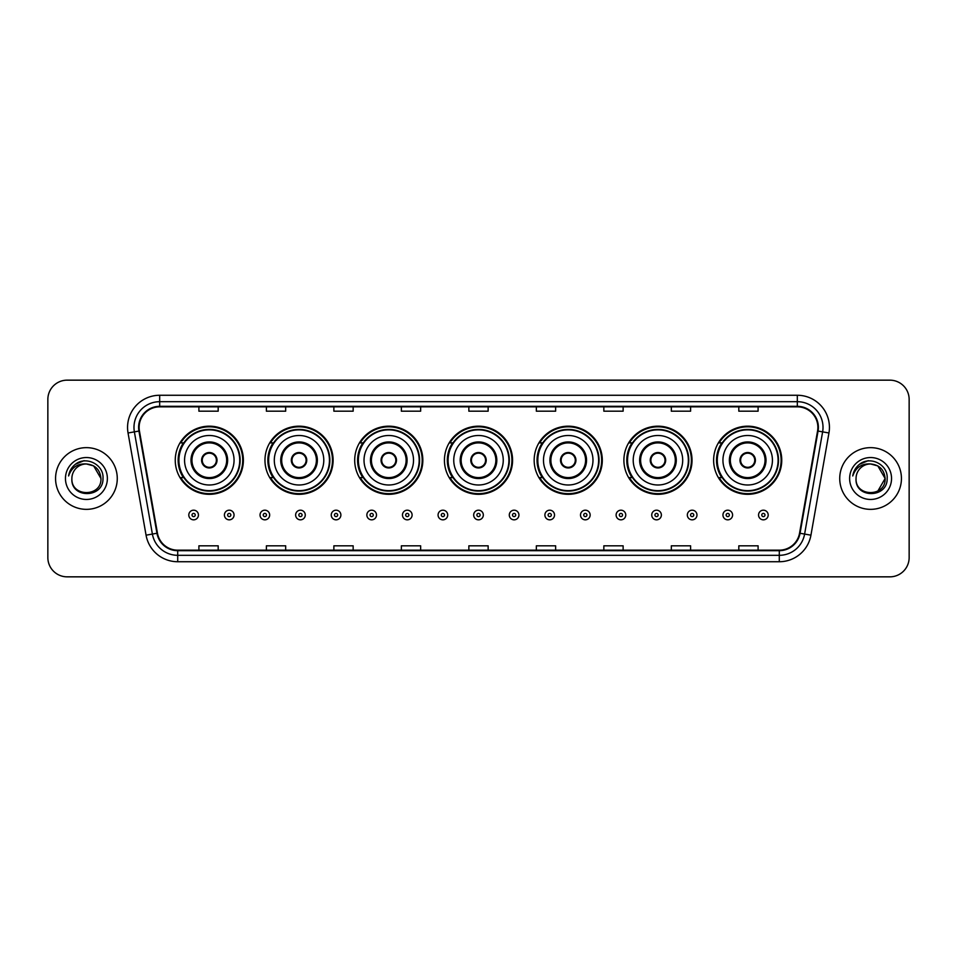 <?xml version="1.0" encoding="UTF-8"?>
<svg xmlns="http://www.w3.org/2000/svg" width="957" height="957" viewBox="0 0 957 957"><rect width="100%" height="100%" fill="white"/><g stroke="black" fill="none" stroke-linecap="round" stroke-linejoin="round"><path stroke-width="1.44" d="M713.623 460.245A34.069 34.069 0 0 0 747.692 494.314A34.069 34.069 0 0 0 781.749 460.245A34.069 34.069 0 0 0 747.692 426.176A34.069 34.069 0 0 0 713.623 460.245M623.892 460.245A34.069 34.069 0 0 0 657.961 494.314A34.069 34.069 0 0 0 692.031 460.245A34.069 34.069 0 0 0 657.961 426.176A34.069 34.069 0 0 0 623.892 460.245M534.162 460.245A34.069 34.069 0 0 0 568.231 494.314A34.069 34.069 0 0 0 602.3 460.245A34.069 34.069 0 0 0 568.231 426.176A34.069 34.069 0 0 0 534.162 460.245M444.431 460.245A34.069 34.069 0 0 0 478.5 494.314A34.069 34.069 0 0 0 512.569 460.245A34.069 34.069 0 0 0 478.5 426.176A34.069 34.069 0 0 0 444.431 460.245M354.7 460.245A34.069 34.069 0 0 0 388.769 494.314A34.069 34.069 0 0 0 422.838 460.245A34.069 34.069 0 0 0 388.769 426.176A34.069 34.069 0 0 0 354.7 460.245M264.969 460.245A34.069 34.069 0 0 0 299.039 494.314A34.069 34.069 0 0 0 333.108 460.245A34.069 34.069 0 0 0 299.039 426.176A34.069 34.069 0 0 0 264.969 460.245M175.251 460.245A34.069 34.069 0 0 0 209.308 494.314A34.069 34.069 0 0 0 243.377 460.245A34.069 34.069 0 0 0 209.308 426.176A34.069 34.069 0 0 0 175.251 460.245M183.421 477.603A31.174 31.174 0 0 1 183.421 442.888M273.14 477.603A31.174 31.174 0 0 1 273.14 442.888M362.87 477.603A31.174 31.174 0 0 1 362.87 442.888M452.601 477.603A31.174 31.174 0 0 1 452.601 442.888M542.332 477.603A31.174 31.174 0 0 1 542.332 442.888M632.063 477.603A31.174 31.174 0 0 1 632.063 442.888M721.793 477.603A31.174 31.174 0 0 1 721.793 442.888M47.85 399.44L47.85 557.56A19.284 19.284 0 0 0 67.134 576.844L889.866 576.844A19.284 19.284 0 0 0 909.15 557.56L909.15 399.44A19.284 19.284 0 0 0 889.866 380.156L67.134 380.156A19.284 19.284 0 0 0 47.85 399.44L47.85 557.56M55.566 478.5A30.851 30.851 0 0 0 86.417 509.351A30.851 30.851 0 0 0 117.268 478.5A30.851 30.851 0 0 0 86.417 447.649A30.851 30.851 0 0 0 55.566 478.5A30.851 30.851 0 0 0 86.417 509.351A30.851 30.851 0 0 0 117.268 478.5A30.851 30.851 0 0 0 86.417 447.649A30.851 30.851 0 0 0 55.566 478.5M839.732 478.5A30.851 30.851 0 0 0 870.583 509.351A30.851 30.851 0 0 0 901.434 478.5A30.851 30.851 0 0 0 870.583 447.649A30.851 30.851 0 0 0 839.732 478.5A30.851 30.851 0 0 0 870.583 509.351A30.851 30.851 0 0 0 901.434 478.5A30.851 30.851 0 0 0 870.583 447.649A30.851 30.851 0 0 0 839.732 478.5M139.124 427.396A20.564 20.564 0 0 1 159.687 406.833L797.313 406.833A20.564 20.564 0 0 1 817.565 430.973L799.55 533.169A20.564 20.564 0 0 1 779.285 550.167L177.715 550.167A20.564 20.564 0 0 1 157.45 533.169L139.435 430.973A20.564 20.564 0 0 1 139.124 427.396M138.609 427.396A21.078 21.078 0 0 0 138.932 431.057L156.948 533.264A21.078 21.078 0 0 0 177.715 550.682L779.285 550.682A21.078 21.078 0 0 0 800.052 533.264L818.068 431.057A21.078 21.078 0 0 0 797.313 406.318L159.687 406.318A21.078 21.078 0 0 0 138.609 427.396M128.047 432.983A32.143 32.143 0 0 1 159.687 395.265L797.313 395.265A32.143 32.143 0 0 1 828.953 432.983L810.938 535.178A32.143 32.143 0 0 1 779.285 561.735L177.715 561.735A32.143 32.143 0 0 1 146.062 535.178L128.047 432.983L134.375 431.87A25.707 25.707 0 0 1 159.687 401.689L797.313 401.689A25.707 25.707 0 0 1 822.625 431.87L804.61 534.066A25.707 25.707 0 0 1 779.285 555.311L177.715 555.311A25.707 25.707 0 0 1 152.39 534.066L134.375 431.87A25.707 25.707 0 0 1 133.98 427.396M889.866 380.156L67.134 380.156M67.134 576.844L889.866 576.844M909.15 557.56L909.15 399.44M468.858 406.833L468.858 411.187L488.142 411.187L488.142 406.833M401.366 406.833L401.366 411.187L420.649 411.187L420.649 406.833M333.873 406.833L333.873 411.187L353.157 411.187L353.157 406.833M266.393 406.833L266.393 411.187L285.676 411.187L285.676 406.833M198.9 406.833L198.9 411.187L218.184 411.187L218.184 406.833M536.351 406.833L536.351 411.187L555.634 411.187L555.634 406.833M603.843 406.833L603.843 411.187L623.127 411.187L623.127 406.833M671.324 406.833L671.324 411.187L690.607 411.187L690.607 406.833M738.816 406.833L738.816 411.187L758.1 411.187L758.1 406.833M488.142 550.167L488.142 545.813L468.858 545.813L468.858 550.167M420.649 550.167L420.649 545.813L401.366 545.813L401.366 550.167M353.157 550.167L353.157 545.813L333.873 545.813L333.873 550.167M285.676 550.167L285.676 545.813L266.393 545.813L266.393 550.167M218.184 550.167L218.184 545.813L198.9 545.813L198.9 550.167M555.634 550.167L555.634 545.813L536.351 545.813L536.351 550.167M623.127 550.167L623.127 545.813L603.843 545.813L603.843 550.167M690.607 550.167L690.607 545.813L671.324 545.813L671.324 550.167M758.1 550.167L758.1 545.813L738.816 545.813L738.816 550.167M100.952 478.5C101.837 497.245 70.997 497.245 71.883 478.5C70.531 498.812 103.631 498.346 102.985 478.5C104.11 464.6 86.058 455.604 75.376 464.277C71.596 467.303 69.335 471.191 68.593 475.952C71.584 467.435 77.517 463.439 86.417 463.966L93.678 465.915L100.952 478.5C101.837 497.245 70.997 497.245 71.883 478.5C70.997 497.245 101.837 497.245 100.952 478.5C101.837 497.245 70.997 497.245 71.883 478.5C70.997 497.245 101.837 497.245 100.952 478.5L93.678 465.915L86.417 463.966L93.678 465.915L100.952 478.5C100.078 469.672 95.245 464.827 86.417 463.966A14.534 14.534 0 0 0 71.883 478.5M65.459 478.5A20.958 20.958 0 0 0 86.417 499.458A20.958 20.958 0 0 0 107.375 478.5A20.958 20.958 0 0 0 86.417 457.542A20.958 20.958 0 0 0 65.459 478.5M75.364 464.277L84.12 460.64M184.569 460.245A24.75 24.75 0 0 1 209.308 435.495A24.75 24.75 0 0 1 234.058 460.245A24.75 24.75 0 0 1 209.308 484.996A24.75 24.75 0 0 1 184.569 460.245A24.75 24.75 0 0 0 209.308 484.996A24.75 24.75 0 0 0 234.058 460.245M191.962 460.245A17.358 17.358 0 0 0 209.308 477.603A17.358 17.358 0 0 0 226.665 460.245A17.358 17.358 0 0 0 209.308 442.888A17.358 17.358 0 0 0 191.962 460.245M183.804 442.888A30.851 30.851 0 0 0 183.804 477.603M239.717 460.245A30.397 30.397 0 0 0 209.308 429.849A30.397 30.397 0 0 0 178.911 460.245A30.397 30.397 0 0 0 209.308 490.654A30.397 30.397 0 0 0 239.717 460.245M201.604 460.245A7.716 7.716 0 0 0 209.308 467.961A7.716 7.716 0 0 0 217.024 460.245A7.716 7.716 0 0 0 209.308 452.529A7.716 7.716 0 0 0 201.604 460.245M242.731 460.245A33.423 33.423 0 0 1 180.741 477.603L183.84 477.603A30.815 30.815 0 0 0 240.135 460.317A30.815 30.815 0 0 0 183.84 442.888L180.741 442.888A33.423 33.423 0 0 1 242.731 460.245M201.843 458.319L202.106 458.319A7.453 7.453 0 0 1 216.521 458.319L216.115 458.319A7.07 7.07 0 0 1 209.308 467.315A7.07 7.07 0 0 1 202.513 458.319A7.07 7.07 0 0 1 216.115 458.319L216.784 458.319M216.784 462.171L216.521 462.171A7.453 7.453 0 0 1 202.106 462.171L201.843 462.171M274.3 460.245A24.75 24.75 0 0 1 299.039 435.495A24.75 24.75 0 0 1 323.789 460.245A24.75 24.75 0 0 1 299.039 484.996A24.75 24.75 0 0 1 274.3 460.245A24.75 24.75 0 0 0 299.039 484.996A24.75 24.75 0 0 0 323.789 460.245M281.681 460.245A17.358 17.358 0 0 0 299.039 477.603A17.358 17.358 0 0 0 316.396 460.245A17.358 17.358 0 0 0 299.039 442.888A17.358 17.358 0 0 0 281.681 460.245M273.535 442.888A30.851 30.851 0 0 0 273.535 477.603M329.447 460.245A30.397 30.397 0 0 0 299.039 429.849A30.397 30.397 0 0 0 268.642 460.245A30.397 30.397 0 0 0 299.039 490.654A30.397 30.397 0 0 0 329.447 460.245M291.323 460.245A7.716 7.716 0 0 0 299.039 467.961A7.716 7.716 0 0 0 306.754 460.245A7.716 7.716 0 0 0 299.039 452.529A7.716 7.716 0 0 0 291.323 460.245M332.462 460.245A33.423 33.423 0 0 1 270.472 477.603L273.57 477.603A30.815 30.815 0 0 0 329.854 460.317A30.815 30.815 0 0 0 273.57 442.888L270.472 442.888A33.423 33.423 0 0 1 332.462 460.245M291.574 458.319L291.837 458.319A7.453 7.453 0 0 1 306.252 458.319L305.845 458.319A7.07 7.07 0 0 1 299.039 467.315A7.07 7.07 0 0 1 292.244 458.319A7.07 7.07 0 0 1 305.845 458.319L306.515 458.319M306.515 462.171L305.845 462.171A7.07 7.07 0 0 1 292.244 462.171L291.574 462.171M305.845 462.171L306.252 462.171A7.453 7.453 0 0 1 291.837 462.171L292.244 462.171M364.019 460.245A24.75 24.75 0 0 1 388.769 435.495A24.75 24.75 0 0 1 413.52 460.245A24.75 24.75 0 0 1 388.769 484.996A24.75 24.75 0 0 1 364.019 460.245A24.75 24.75 0 0 0 388.769 484.996A24.75 24.75 0 0 0 413.52 460.245M371.412 460.245A17.358 17.358 0 0 0 388.769 477.603A17.358 17.358 0 0 0 406.127 460.245A17.358 17.358 0 0 0 388.769 442.888A17.358 17.358 0 0 0 371.412 460.245M363.265 442.888A30.851 30.851 0 0 0 363.265 477.603M419.178 460.245A30.397 30.397 0 0 0 388.769 429.849A30.397 30.397 0 0 0 358.373 460.245A30.397 30.397 0 0 0 388.769 490.654A30.397 30.397 0 0 0 419.178 460.245M381.053 460.245A7.716 7.716 0 0 0 388.769 467.961A7.716 7.716 0 0 0 396.485 460.245A7.716 7.716 0 0 0 388.769 452.529A7.716 7.716 0 0 0 381.053 460.245M422.193 460.245A33.423 33.423 0 0 1 360.203 477.603L363.301 477.603A30.815 30.815 0 0 0 419.585 460.317A30.815 30.815 0 0 0 363.301 442.888L360.203 442.888A33.423 33.423 0 0 1 422.193 460.245M381.305 458.319L381.568 458.319A7.453 7.453 0 0 1 395.971 458.319L395.576 458.319A7.07 7.07 0 0 1 388.769 467.315A7.07 7.07 0 0 1 381.963 458.319A7.07 7.07 0 0 1 395.576 458.319L396.234 458.319M396.234 462.171L395.576 462.171A7.07 7.07 0 0 1 381.963 462.171L381.305 462.171M395.576 462.171L395.971 462.171A7.453 7.453 0 0 1 381.568 462.171L381.963 462.171M453.75 460.245A24.75 24.75 0 0 1 478.5 435.495A24.75 24.75 0 0 1 503.25 460.245A24.75 24.75 0 0 1 478.5 484.996A24.75 24.75 0 0 1 453.75 460.245A24.75 24.75 0 0 0 478.5 484.996A24.75 24.75 0 0 0 503.25 460.245M461.142 460.245A17.358 17.358 0 0 0 478.5 477.603A17.358 17.358 0 0 0 495.858 460.245A17.358 17.358 0 0 0 478.5 442.888A17.358 17.358 0 0 0 461.142 460.245M452.996 442.888A30.851 30.851 0 0 0 452.996 477.603L449.934 477.603A33.423 33.423 0 0 0 511.923 460.245A33.423 33.423 0 0 0 449.934 442.888L453.032 442.888A30.815 30.815 0 0 1 509.315 460.317A30.815 30.815 0 0 1 453.032 477.603M508.897 460.245A30.397 30.397 0 0 0 478.5 429.849A30.397 30.397 0 0 0 448.103 460.245A30.397 30.397 0 0 0 478.5 490.654A30.397 30.397 0 0 0 508.897 460.245M470.784 460.245A7.716 7.716 0 0 0 478.5 467.961A7.716 7.716 0 0 0 486.216 460.245A7.716 7.716 0 0 0 478.5 452.529A7.716 7.716 0 0 0 470.784 460.245M471.035 458.319L471.299 458.319A7.453 7.453 0 0 1 485.701 458.319L485.307 458.319A7.07 7.07 0 0 1 478.5 467.315A7.07 7.07 0 0 1 471.693 458.319A7.07 7.07 0 0 1 485.307 458.319L485.965 458.319M485.965 462.171L485.307 462.171A7.07 7.07 0 0 1 471.693 462.171L471.035 462.171M485.307 462.171L485.701 462.171A7.453 7.453 0 0 1 471.299 462.171L471.693 462.171M543.48 460.245A24.75 24.75 0 0 1 568.231 435.495A24.75 24.75 0 0 1 592.981 460.245A24.75 24.75 0 0 1 568.231 484.996A24.75 24.75 0 0 1 543.48 460.245A24.75 24.75 0 0 0 568.231 484.996A24.75 24.75 0 0 0 592.981 460.245M550.873 460.245A17.358 17.358 0 0 0 568.231 477.603A17.358 17.358 0 0 0 585.588 460.245A17.358 17.358 0 0 0 568.231 442.888A17.358 17.358 0 0 0 550.873 460.245M542.715 442.888A30.851 30.851 0 0 0 542.715 477.603L539.664 477.603A33.423 33.423 0 0 0 601.654 460.245A33.423 33.423 0 0 0 539.664 442.888L542.763 442.888A30.815 30.815 0 0 1 599.046 460.317A30.815 30.815 0 0 1 542.763 477.603M598.627 460.245A30.397 30.397 0 0 0 568.231 429.849A30.397 30.397 0 0 0 537.822 460.245A30.397 30.397 0 0 0 568.231 490.654A30.397 30.397 0 0 0 598.627 460.245M560.515 460.245A7.716 7.716 0 0 0 568.231 467.961A7.716 7.716 0 0 0 575.947 460.245A7.716 7.716 0 0 0 568.231 452.529A7.716 7.716 0 0 0 560.515 460.245M560.766 458.319L561.029 458.319A7.453 7.453 0 0 1 575.432 458.319L575.037 458.319A7.07 7.07 0 0 1 568.231 467.315A7.07 7.07 0 0 1 561.424 458.319A7.07 7.07 0 0 1 575.037 458.319L575.695 458.319M575.695 462.171L575.037 462.171A7.07 7.07 0 0 1 561.424 462.171L560.766 462.171M575.037 462.171L575.432 462.171A7.453 7.453 0 0 1 561.029 462.171L561.424 462.171M633.211 460.245A24.75 24.75 0 0 1 657.961 435.495A24.75 24.75 0 0 1 682.7 460.245A24.75 24.75 0 0 1 657.961 484.996A24.75 24.75 0 0 1 633.211 460.245A24.75 24.75 0 0 0 657.961 484.996A24.75 24.75 0 0 0 682.7 460.245M640.604 460.245A17.358 17.358 0 0 0 657.961 477.603A17.358 17.358 0 0 0 675.319 460.245A17.358 17.358 0 0 0 657.961 442.888A17.358 17.358 0 0 0 640.604 460.245M632.445 442.888A30.851 30.851 0 0 0 632.445 477.603M688.358 460.245A30.397 30.397 0 0 0 657.961 429.849A30.397 30.397 0 0 0 627.553 460.245A30.397 30.397 0 0 0 657.961 490.654A30.397 30.397 0 0 0 688.358 460.245M650.246 460.245A7.716 7.716 0 0 0 657.961 467.961A7.716 7.716 0 0 0 665.677 460.245A7.716 7.716 0 0 0 657.961 452.529A7.716 7.716 0 0 0 650.246 460.245M691.385 460.245A33.423 33.423 0 0 1 629.395 477.603L632.493 477.603A30.815 30.815 0 0 0 688.777 460.317A30.815 30.815 0 0 0 632.493 442.888L629.395 442.888A33.423 33.423 0 0 1 691.385 460.245M650.485 458.319L650.748 458.319A7.453 7.453 0 0 1 665.163 458.319L664.756 458.319A7.07 7.07 0 0 1 657.961 467.315A7.07 7.07 0 0 1 651.155 458.319A7.07 7.07 0 0 1 664.756 458.319L665.426 458.319M665.426 462.171L664.756 462.171A7.07 7.07 0 0 1 651.155 462.171L650.485 462.171M664.756 462.171L665.163 462.171A7.453 7.453 0 0 1 650.748 462.171L651.155 462.171M722.942 460.245A24.75 24.75 0 0 1 747.692 435.495A24.75 24.75 0 0 1 772.431 460.245A24.75 24.75 0 0 1 747.692 484.996A24.75 24.75 0 0 1 722.942 460.245A24.75 24.75 0 0 0 747.692 484.996A24.75 24.75 0 0 0 772.431 460.245M730.335 460.245A17.358 17.358 0 0 0 747.692 477.603A17.358 17.358 0 0 0 765.038 460.245A17.358 17.358 0 0 0 747.692 442.888A17.358 17.358 0 0 0 730.335 460.245M722.176 442.888A30.851 30.851 0 0 0 722.176 477.603M778.089 460.245A30.397 30.397 0 0 0 747.692 429.849A30.397 30.397 0 0 0 717.283 460.245A30.397 30.397 0 0 0 747.692 490.654A30.397 30.397 0 0 0 778.089 460.245M739.976 460.245A7.716 7.716 0 0 0 747.692 467.961A7.716 7.716 0 0 0 755.396 460.245A7.716 7.716 0 0 0 747.692 452.529A7.716 7.716 0 0 0 739.976 460.245M781.115 460.245A33.423 33.423 0 0 1 719.126 477.603L722.224 477.603A30.815 30.815 0 0 0 778.508 460.317A30.815 30.815 0 0 0 722.224 442.888L719.126 442.888A33.423 33.423 0 0 1 781.115 460.245M740.216 458.319L740.479 458.319A7.453 7.453 0 0 1 754.894 458.319L754.487 458.319A7.07 7.07 0 0 1 747.692 467.315A7.07 7.07 0 0 1 740.885 458.319A7.07 7.07 0 0 1 754.487 458.319L755.157 458.319M755.157 462.171L754.487 462.171A7.07 7.07 0 0 1 740.885 462.171L740.216 462.171M754.487 462.171L754.894 462.171A7.453 7.453 0 0 1 740.479 462.171L740.885 462.171M870.583 463.966C879.411 464.827 884.256 469.672 885.117 478.5L877.844 491.085L885.117 478.5C886.003 497.245 855.163 497.245 856.048 478.5C854.697 498.812 887.809 498.346 887.151 478.5C888.275 464.6 870.224 455.604 859.542 464.277C855.761 467.303 853.5 471.191 852.759 475.952C855.749 467.435 861.695 463.439 870.583 463.966L877.844 465.915L885.117 478.5C886.003 497.245 855.163 497.245 856.048 478.5C855.163 497.245 886.003 497.245 885.117 478.5L877.844 465.915L870.583 463.966L877.844 465.915L885.117 478.5L877.844 465.915L870.583 463.966A14.534 14.534 0 0 0 856.048 478.5M849.625 478.5A20.958 20.958 0 0 0 870.583 499.458A20.958 20.958 0 0 0 891.541 478.5A20.958 20.958 0 0 0 870.583 457.542A20.958 20.958 0 0 0 849.625 478.5M859.53 464.277L868.286 460.64M188.804 515.01A4.821 4.821 0 0 1 193.625 510.189A4.821 4.821 0 0 1 198.446 515.01A4.821 4.821 0 0 1 193.625 519.83A4.821 4.821 0 0 1 188.804 515.01A4.821 4.821 0 0 0 193.625 519.83A4.821 4.821 0 0 0 198.446 515.01M224.417 515.01A4.821 4.821 0 0 1 229.237 510.189A4.821 4.821 0 0 1 234.058 515.01A4.821 4.821 0 0 1 229.237 519.83A4.821 4.821 0 0 1 224.417 515.01A4.821 4.821 0 0 0 229.237 519.83A4.821 4.821 0 0 0 234.058 515.01M260.029 515.01A4.821 4.821 0 0 1 264.85 510.189A4.821 4.821 0 0 1 269.671 515.01A4.821 4.821 0 0 1 264.85 519.83A4.821 4.821 0 0 1 260.029 515.01A4.821 4.821 0 0 0 264.85 519.83A4.821 4.821 0 0 0 269.671 515.01M295.629 515.01A4.821 4.821 0 0 1 300.45 510.189A4.821 4.821 0 0 1 305.271 515.01A4.821 4.821 0 0 1 300.45 519.83A4.821 4.821 0 0 1 295.629 515.01A4.821 4.821 0 0 0 300.45 519.83A4.821 4.821 0 0 0 305.271 515.01M331.242 515.01A4.821 4.821 0 0 1 336.063 510.189A4.821 4.821 0 0 1 340.883 515.01A4.821 4.821 0 0 1 336.063 519.83A4.821 4.821 0 0 1 331.242 515.01A4.821 4.821 0 0 0 336.063 519.83A4.821 4.821 0 0 0 340.883 515.01M366.854 515.01A4.821 4.821 0 0 1 371.675 510.189A4.821 4.821 0 0 1 376.496 515.01A4.821 4.821 0 0 1 371.675 519.83A4.821 4.821 0 0 1 366.854 515.01A4.821 4.821 0 0 0 371.675 519.83A4.821 4.821 0 0 0 376.496 515.01M402.466 515.01A4.821 4.821 0 0 1 407.287 510.189A4.821 4.821 0 0 1 412.108 515.01A4.821 4.821 0 0 1 407.287 519.83A4.821 4.821 0 0 1 402.466 515.01A4.821 4.821 0 0 0 407.287 519.83A4.821 4.821 0 0 0 412.108 515.01M438.067 515.01A4.821 4.821 0 0 1 442.888 510.189A4.821 4.821 0 0 1 447.709 515.01A4.821 4.821 0 0 1 442.888 519.83A4.821 4.821 0 0 1 438.067 515.01A4.821 4.821 0 0 0 442.888 519.83A4.821 4.821 0 0 0 447.709 515.01M473.679 515.01A4.821 4.821 0 0 1 478.5 510.189A4.821 4.821 0 0 1 483.321 515.01A4.821 4.821 0 0 1 478.5 519.83A4.821 4.821 0 0 1 473.679 515.01A4.821 4.821 0 0 0 478.5 519.83A4.821 4.821 0 0 0 483.321 515.01M509.291 515.01A4.821 4.821 0 0 1 514.112 510.189A4.821 4.821 0 0 1 518.933 515.01A4.821 4.821 0 0 1 514.112 519.83A4.821 4.821 0 0 1 509.291 515.01A4.821 4.821 0 0 0 514.112 519.83A4.821 4.821 0 0 0 518.933 515.01M544.892 515.01A4.821 4.821 0 0 1 549.713 510.189A4.821 4.821 0 0 1 554.534 515.01A4.821 4.821 0 0 1 549.713 519.83A4.821 4.821 0 0 1 544.892 515.01A4.821 4.821 0 0 0 549.713 519.83A4.821 4.821 0 0 0 554.534 515.01M580.504 515.01A4.821 4.821 0 0 1 585.325 510.189A4.821 4.821 0 0 1 590.146 515.01A4.821 4.821 0 0 1 585.325 519.83A4.821 4.821 0 0 1 580.504 515.01A4.821 4.821 0 0 0 585.325 519.83A4.821 4.821 0 0 0 590.146 515.01M616.117 515.01A4.821 4.821 0 0 1 620.937 510.189A4.821 4.821 0 0 1 625.758 515.01A4.821 4.821 0 0 1 620.937 519.83A4.821 4.821 0 0 1 616.117 515.01A4.821 4.821 0 0 0 620.937 519.83A4.821 4.821 0 0 0 625.758 515.01M651.729 515.01A4.821 4.821 0 0 1 656.55 510.189A4.821 4.821 0 0 1 661.371 515.01A4.821 4.821 0 0 1 656.55 519.83A4.821 4.821 0 0 1 651.729 515.01A4.821 4.821 0 0 0 656.55 519.83A4.821 4.821 0 0 0 661.371 515.01M687.329 515.01A4.821 4.821 0 0 1 692.15 510.189A4.821 4.821 0 0 1 696.971 515.01A4.821 4.821 0 0 1 692.15 519.83A4.821 4.821 0 0 1 687.329 515.01A4.821 4.821 0 0 0 692.15 519.83A4.821 4.821 0 0 0 696.971 515.01M722.942 515.01A4.821 4.821 0 0 1 727.763 510.189A4.821 4.821 0 0 1 732.583 515.01A4.821 4.821 0 0 1 727.763 519.83A4.821 4.821 0 0 1 722.942 515.01A4.821 4.821 0 0 0 727.763 519.83A4.821 4.821 0 0 0 732.583 515.01M758.554 515.01A4.821 4.821 0 0 1 763.375 510.189A4.821 4.821 0 0 1 768.196 515.01A4.821 4.821 0 0 1 763.375 519.83A4.821 4.821 0 0 1 758.554 515.01A4.821 4.821 0 0 0 763.375 519.83A4.821 4.821 0 0 0 768.196 515.01M797.313 395.265L797.313 406.318M134.375 431.87L138.932 431.057M177.715 561.735L177.715 550.682M779.285 550.682L779.285 561.735M800.052 533.264L810.938 535.178M146.062 535.178L156.948 533.264M818.068 431.057L828.953 432.983M159.687 395.265L159.687 406.318M227.634 460.245A18.315 18.315 0 0 0 209.308 441.931A18.315 18.315 0 0 0 190.993 460.245A18.315 18.315 0 0 0 209.308 478.56A18.315 18.315 0 0 0 227.634 460.245M317.365 460.245A18.315 18.315 0 0 0 299.039 441.931A18.315 18.315 0 0 0 280.724 460.245A18.315 18.315 0 0 0 299.039 478.56A18.315 18.315 0 0 0 317.365 460.245M407.084 460.245A18.315 18.315 0 0 0 388.769 441.931A18.315 18.315 0 0 0 370.455 460.245A18.315 18.315 0 0 0 388.769 478.56A18.315 18.315 0 0 0 407.084 460.245M496.815 460.245A18.315 18.315 0 0 0 478.5 441.931A18.315 18.315 0 0 0 460.185 460.245A18.315 18.315 0 0 0 478.5 478.56A18.315 18.315 0 0 0 496.815 460.245M586.545 460.245A18.315 18.315 0 0 0 568.231 441.931A18.315 18.315 0 0 0 549.916 460.245A18.315 18.315 0 0 0 568.231 478.56A18.315 18.315 0 0 0 586.545 460.245M676.276 460.245A18.315 18.315 0 0 0 657.961 441.931A18.315 18.315 0 0 0 639.635 460.245A18.315 18.315 0 0 0 657.961 478.56A18.315 18.315 0 0 0 676.276 460.245M766.007 460.245A18.315 18.315 0 0 0 747.692 441.931A18.315 18.315 0 0 0 729.366 460.245A18.315 18.315 0 0 0 747.692 478.56A18.315 18.315 0 0 0 766.007 460.245M195.24 515.01A1.603 1.603 0 0 0 193.625 513.407A1.603 1.603 0 0 0 192.022 515.01A1.603 1.603 0 0 0 193.625 516.613A1.603 1.603 0 0 0 195.24 515.01M230.84 515.01A1.603 1.603 0 0 0 229.237 513.407A1.603 1.603 0 0 0 227.634 515.01A1.603 1.603 0 0 0 229.237 516.613A1.603 1.603 0 0 0 230.84 515.01M266.453 515.01A1.603 1.603 0 0 0 264.85 513.407A1.603 1.603 0 0 0 263.235 515.01A1.603 1.603 0 0 0 264.85 516.613A1.603 1.603 0 0 0 266.453 515.01M302.065 515.01A1.603 1.603 0 0 0 300.45 513.407A1.603 1.603 0 0 0 298.847 515.01A1.603 1.603 0 0 0 300.45 516.613A1.603 1.603 0 0 0 302.065 515.01M337.665 515.01A1.603 1.603 0 0 0 336.063 513.407A1.603 1.603 0 0 0 334.46 515.01A1.603 1.603 0 0 0 336.063 516.613A1.603 1.603 0 0 0 337.665 515.01M373.278 515.01A1.603 1.603 0 0 0 371.675 513.407A1.603 1.603 0 0 0 370.072 515.01A1.603 1.603 0 0 0 371.675 516.613A1.603 1.603 0 0 0 373.278 515.01M408.89 515.01A1.603 1.603 0 0 0 407.287 513.407A1.603 1.603 0 0 0 405.672 515.01A1.603 1.603 0 0 0 407.287 516.613A1.603 1.603 0 0 0 408.89 515.01M444.503 515.01A1.603 1.603 0 0 0 442.888 513.407A1.603 1.603 0 0 0 441.285 515.01A1.603 1.603 0 0 0 442.888 516.613A1.603 1.603 0 0 0 444.503 515.01M480.103 515.01A1.603 1.603 0 0 0 478.5 513.407A1.603 1.603 0 0 0 476.897 515.01A1.603 1.603 0 0 0 478.5 516.613A1.603 1.603 0 0 0 480.103 515.01M515.715 515.01A1.603 1.603 0 0 0 514.112 513.407A1.603 1.603 0 0 0 512.497 515.01A1.603 1.603 0 0 0 514.112 516.613A1.603 1.603 0 0 0 515.715 515.01M551.328 515.01A1.603 1.603 0 0 0 549.713 513.407A1.603 1.603 0 0 0 548.11 515.01A1.603 1.603 0 0 0 549.713 516.613A1.603 1.603 0 0 0 551.328 515.01M586.928 515.01A1.603 1.603 0 0 0 585.325 513.407A1.603 1.603 0 0 0 583.722 515.01A1.603 1.603 0 0 0 585.325 516.613A1.603 1.603 0 0 0 586.928 515.01M622.54 515.01A1.603 1.603 0 0 0 620.937 513.407A1.603 1.603 0 0 0 619.335 515.01A1.603 1.603 0 0 0 620.937 516.613A1.603 1.603 0 0 0 622.54 515.01M658.153 515.01A1.603 1.603 0 0 0 656.55 513.407A1.603 1.603 0 0 0 654.935 515.01A1.603 1.603 0 0 0 656.55 516.613A1.603 1.603 0 0 0 658.153 515.01M693.765 515.01A1.603 1.603 0 0 0 692.15 513.407A1.603 1.603 0 0 0 690.547 515.01A1.603 1.603 0 0 0 692.15 516.613A1.603 1.603 0 0 0 693.765 515.01M729.366 515.01A1.603 1.603 0 0 0 727.763 513.407A1.603 1.603 0 0 0 726.16 515.01A1.603 1.603 0 0 0 727.763 516.613A1.603 1.603 0 0 0 729.366 515.01M764.978 515.01A1.603 1.603 0 0 0 763.375 513.407A1.603 1.603 0 0 0 761.76 515.01A1.603 1.603 0 0 0 763.375 516.613A1.603 1.603 0 0 0 764.978 515.01"/></g></svg>
